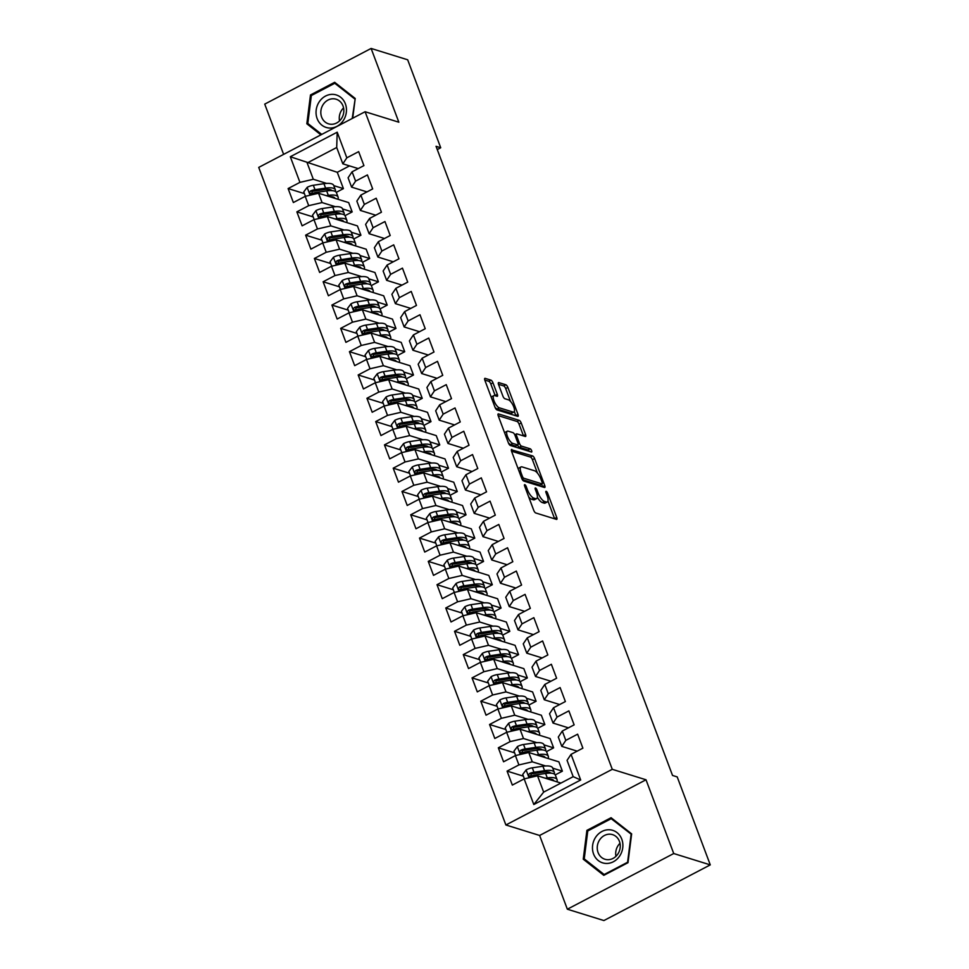 <?xml version="1.0" encoding="UTF-8"?>
<svg xmlns="http://www.w3.org/2000/svg" width="969" height="969" viewBox="0 0 969 969"><rect width="100%" height="100%" fill="white"/><g stroke="black" fill="none" stroke-linecap="round" stroke-linejoin="round"><path stroke-width="1.45" d="M524.81 484.67A1.793 0.63 62.4 0 0 524.58 484.67A1.793 0.63 62.4 0 0 524.604 486.014L533.737 510.324A2.568 0.908 62.4 0 0 535.748 512.964L556.448 519.384A2.568 0.908 62.4 0 0 556.775 519.372A2.568 0.908 62.4 0 0 556.739 517.458L547.606 493.148A1.793 0.63 62.4 0 0 546.189 491.307A1.793 0.63 62.4 0 0 545.959 491.307A1.793 0.63 62.4 0 0 545.995 492.652L547.17 495.801A8.224 2.895 62.4 0 1 547.303 501.942A8.224 2.895 62.4 0 1 546.25 501.978L544.517 501.445A8.224 2.895 62.4 0 1 538.086 492.979L536.911 489.829A1.793 0.63 62.4 0 0 535.506 487.988A1.793 0.63 62.4 0 0 535.276 487.988A1.793 0.63 62.4 0 0 535.3 489.333L536.487 492.482A8.224 2.895 62.4 0 1 536.62 498.623A8.224 2.895 62.4 0 1 535.554 498.66L533.822 498.127A8.224 2.895 62.4 0 1 527.402 489.66L526.215 486.511A1.793 0.63 62.4 0 0 524.81 484.67M492.967 382.803A2.568 0.908 62.4 0 0 490.956 380.163L485.154 378.358A2.568 0.908 62.4 0 0 484.827 378.37A2.568 0.908 62.4 0 0 484.863 380.284L495.014 407.283A2.568 0.908 62.4 0 0 497.024 409.923L517.712 416.343A2.568 0.908 62.4 0 0 518.052 416.331A2.568 0.908 62.4 0 0 518.003 414.417L507.865 387.43A2.568 0.908 62.4 0 0 505.854 384.778L498.841 382.61A2.568 0.908 62.4 0 0 498.502 382.61A2.568 0.908 62.4 0 0 498.55 384.536L502.887 396.091A2.568 0.908 62.4 0 0 504.897 398.731L508.374 399.809A6.868 2.422 62.4 0 1 513.328 405.841A6.868 2.422 62.4 0 1 513.861 412.019A6.868 2.422 62.4 0 1 512.976 412.043L499.35 407.816A6.868 2.422 62.4 0 1 494.408 401.784A6.868 2.422 62.4 0 1 493.863 395.606A6.868 2.422 62.4 0 1 494.747 395.582L497.024 396.285A2.568 0.908 62.4 0 0 497.351 396.273A2.568 0.908 62.4 0 0 497.315 394.359L492.967 382.803L490.798 383.942A2.568 0.908 62.4 0 0 488.788 381.301L484.779 380.054M436.05 146.307L672.534 775.454L677.21 776.908L710.277 864.881L673.734 853.532L646.008 779.779L612.275 769.313L365.107 111.726L398.84 122.203L371.115 48.45L407.67 59.787L440.725 147.76L436.05 146.307M511.898 449.495A2.568 0.908 62.4 0 0 511.559 449.507A2.568 0.908 62.4 0 0 511.608 451.421L521.746 478.407A2.568 0.908 62.4 0 0 523.757 481.06L544.457 487.48A2.568 0.908 62.4 0 0 544.784 487.468A2.568 0.908 62.4 0 0 544.748 485.554L534.597 458.555A2.568 0.908 62.4 0 0 532.587 455.914L511.366 449.773M508.374 442.845L498.236 415.858A2.568 0.908 62.4 0 1 498.187 413.933A2.568 0.908 62.4 0 1 498.526 413.92L519.214 420.352A2.568 0.908 62.4 0 1 521.225 422.993L525.573 434.548A2.568 0.908 62.4 0 1 525.61 436.462A2.568 0.908 62.4 0 1 525.283 436.474L516.889 433.87A2.568 0.908 62.4 0 0 516.562 433.882A2.568 0.908 62.4 0 0 516.598 435.796L519.481 443.463A2.568 0.908 62.4 0 0 521.492 446.103L530.225 448.817A1.793 0.63 62.4 0 1 531.521 450.391A1.793 0.63 62.4 0 1 531.666 452.014A1.793 0.63 62.4 0 1 531.424 452.014L510.384 445.486A2.568 0.908 62.4 0 1 508.374 442.845A6.868 2.422 62.4 0 0 510.602 444.541L512.783 443.402A6.868 2.422 62.4 0 1 507.829 437.37A6.868 2.422 62.4 0 1 507.296 431.193A6.868 2.422 62.4 0 1 508.18 431.169L512.976 432.658A2.568 0.908 62.4 0 1 514.987 435.299L517.87 442.966A2.568 0.908 62.4 0 1 517.906 444.88A2.568 0.908 62.4 0 1 517.579 444.892L512.783 443.402M612.275 769.313L505.891 824.982L258.723 167.407L365.107 111.726M580.685 779.984L533.798 804.524L524.156 778.894L537.529 775.806L543.657 792.121L573.188 776.666L580.685 779.984L571.056 754.354L582.89 748.165L577.633 734.175L565.799 740.377L562.299 731.05L574.132 724.86L568.876 710.883L557.042 717.072L553.541 707.745L565.375 701.556L560.118 687.578L548.284 693.768L544.784 684.453L556.618 678.252L551.361 664.274L539.527 670.463L536.027 661.149L547.86 654.959L542.604 640.969L530.77 647.171L527.269 637.844L539.091 631.655L533.846 617.665L522.012 623.866L518.5 614.54L530.334 608.35L525.077 594.372L513.255 600.562L509.742 591.235L521.576 585.046L516.32 571.068L504.486 577.258L500.985 567.943L512.819 561.741L507.562 547.764L495.728 553.953L492.228 544.639L504.062 538.449L498.805 524.459L486.971 530.661L483.47 521.334L495.304 515.145L490.048 501.155L478.214 507.356L474.713 498.03L486.547 491.84L481.29 477.862L469.456 484.052L465.956 474.725L477.79 468.536L472.533 454.558L460.699 460.747L457.198 451.433L469.032 445.231L463.776 431.253L451.942 437.443L448.441 428.128L460.263 421.939L455.018 407.949L443.184 414.151L439.672 404.824L451.506 398.634L446.249 384.645L434.427 390.846L430.914 381.52L442.748 375.33L437.491 361.352L425.657 367.542L422.157 358.215L433.991 352.026L428.734 338.048L416.9 344.237L413.4 334.923L425.234 328.721L419.977 314.743L408.143 320.933L404.642 311.618L416.476 305.429L411.219 291.439L399.385 297.64L395.885 288.314L407.719 282.124L402.462 268.147L390.628 274.336L387.128 265.009L398.962 258.82L393.705 244.842L381.871 251.032L378.37 241.705L390.204 235.515L384.947 221.538L373.113 227.727L369.613 218.413L381.435 212.211L376.19 198.233L364.356 204.423L360.843 195.108L372.677 188.919L367.421 174.929L355.599 181.13L352.086 171.804L363.92 165.614L358.663 151.636L346.829 157.826L342.832 163.822L336.703 147.506L307.173 162.962L313.314 179.277L326.638 183.407M523.381 776.169L507.078 771.106L512.335 785.084L524.156 778.894M507.078 771.106L518.912 764.916L515.399 755.59L528.771 752.501L558.871 761.852L562.383 771.167L555.237 774.897M514.624 752.865L498.32 747.802L503.565 761.791L515.399 755.59M498.32 747.802L510.142 741.612L506.642 732.298L520.014 729.197L550.113 738.548L553.626 747.862L546.48 751.605M505.866 729.56L489.551 724.497L494.808 738.487L506.642 732.298M489.551 724.497L501.385 718.308L497.884 708.993L511.257 705.904L541.356 715.243L544.869 724.558L537.722 728.3M497.109 706.268L480.794 701.205L486.05 715.183L497.884 708.993M480.794 701.205L492.627 695.003L489.127 685.689L502.499 682.6L532.599 691.939L536.099 701.265L528.965 704.996M488.352 682.963L472.036 677.9L477.293 691.878L489.127 685.689M472.036 677.9L483.87 671.711L480.37 662.384L493.742 659.295L523.841 668.634L527.342 677.961L520.208 681.691M479.594 659.659L463.279 654.596L468.536 668.574L480.37 662.384M463.279 654.596L475.113 648.406L471.612 639.08L484.984 635.991L515.084 645.342L518.585 654.656L511.45 658.387M470.825 636.354L454.522 631.291L459.778 645.281L471.612 639.08M454.522 631.291L466.355 625.102L462.855 615.787L476.215 612.687L506.327 622.037L509.827 631.352L502.693 635.095M462.068 613.05L445.764 607.987L451.021 621.977L462.855 615.787M445.764 607.987L457.598 601.797L454.098 592.483L467.458 589.394L497.569 598.733L501.07 608.048L493.936 611.79M453.31 589.758L437.007 584.695L442.264 598.672L454.098 592.483M437.007 584.695L448.841 578.493L445.328 569.178L458.7 566.09L488.812 575.429L492.313 584.755L485.178 588.486M444.553 566.453L428.25 561.39L433.506 575.368L445.328 569.178M428.25 561.39L440.083 555.201L436.571 545.874L449.943 542.785L480.055 552.124L483.555 561.451L476.421 565.181M435.796 543.149L419.492 538.086L424.737 552.064L436.571 545.874M419.492 538.086L431.314 531.896L427.813 522.57L441.186 519.481L471.285 528.832L474.798 538.146L467.652 541.877M427.038 519.844L410.723 514.781L415.98 528.771L427.813 522.57M410.723 514.781L422.557 508.592L419.056 499.277L432.428 496.176L462.528 505.527L466.041 514.842L458.894 518.585M418.281 496.54L401.965 491.477L407.222 505.467L419.056 499.277M401.965 491.477L413.799 485.287L410.299 475.973L423.671 472.884L453.771 482.223L457.271 491.537L450.137 495.28M409.524 473.247L393.208 468.184L398.465 482.162L410.299 475.973M393.208 468.184L405.042 461.983L401.541 452.668L414.914 449.58L445.013 458.918L448.514 468.245L441.379 471.976M400.766 449.943L384.451 444.88L389.708 458.858L401.541 452.668M384.451 444.88L396.285 438.691L392.784 429.364L406.156 426.275L436.256 435.614L439.756 444.941L432.622 448.671M391.997 426.639L375.693 421.576L380.95 435.553L392.784 429.364M375.693 421.576L387.527 415.386L384.027 406.059L397.387 402.971L427.499 412.322L430.999 421.636L423.865 425.367M383.239 403.334L366.936 398.271L372.193 412.261L384.027 406.059M366.936 398.271L378.77 392.082L375.269 382.767L388.63 379.666L418.741 389.017L422.242 398.332L415.107 402.074M374.482 380.03L358.179 374.967L363.436 388.957L375.269 382.767M358.179 374.967L370.013 368.777L366.5 359.463L379.872 356.374L409.984 365.713L413.484 375.027L406.35 378.77M365.725 356.737L349.421 351.674L354.678 365.652L366.5 359.463M349.421 351.674L361.255 345.473L357.743 336.158L371.115 333.07L401.227 342.408L404.727 351.735L397.593 355.466M356.967 333.433L340.664 328.37L345.909 342.348L357.743 336.158M340.664 328.37L352.486 322.18L348.985 312.854L362.358 309.765L392.457 319.104L395.97 328.43L388.823 332.161M348.21 310.128L331.895 305.065L337.151 319.043L348.985 312.854M331.895 305.065L343.729 298.876L340.228 289.549L353.6 286.461L383.7 295.811L387.212 305.126L380.066 308.857M339.453 286.824L323.137 281.761L328.394 295.751L340.228 289.549M323.137 281.761L334.971 275.571L331.471 266.257L344.843 263.156L374.942 272.507L378.443 281.822L371.309 285.564M330.695 263.52L314.38 258.469L319.637 272.446L331.471 266.257M314.38 258.469L326.214 252.267L322.713 242.953L336.086 239.864L366.185 249.203L369.686 258.517L362.551 262.26M321.938 240.227L305.623 235.164L310.879 249.142L322.713 242.953M305.623 235.164L317.457 228.963L313.956 219.648L327.328 216.559L357.428 225.898L360.928 235.225L353.794 238.955M313.169 216.923L296.865 211.86L302.122 225.838L313.956 219.648M296.865 211.86L308.699 205.67L305.199 196.344L318.559 193.255L348.67 202.594L352.171 211.92L345.037 215.651M304.411 193.618L288.108 188.555L293.365 202.533L305.199 196.344M288.108 188.555L299.942 182.366L290.3 156.736L337.2 132.196L346.829 157.826M366.985 191.898L351.59 187.126L348.089 177.799L352.086 171.804M355.599 181.13L351.59 187.126M333.784 185.624L343.414 188.616L336.279 192.346M349.53 165.893L337.285 172.3L343.414 188.616M337.285 172.3L290.3 156.736M299.942 182.366L313.314 179.277M375.742 215.203L360.359 210.43L356.846 201.104L360.843 195.108M364.356 204.423L360.359 210.43M318.559 193.255L322.071 202.582L335.407 206.712M342.541 208.929L352.171 211.92M308.699 205.67L322.071 202.582M384.499 238.507L369.116 233.723L365.604 224.408L369.613 218.413M373.113 227.727L369.116 233.723M327.328 216.559L330.829 225.874L344.165 230.016M351.299 232.233L360.928 235.225M317.457 228.963L330.829 225.874M393.257 261.8L377.874 257.027L374.373 247.713L378.37 241.705M381.871 251.032L377.874 257.027M336.086 239.864L339.586 249.178L352.922 253.321M360.056 255.537L369.686 258.517M326.214 252.267L339.586 249.178M402.014 285.104L386.631 280.332L383.13 271.005L387.128 265.009M390.628 274.336L386.631 280.332M344.843 263.156L348.343 272.483L361.679 276.625M368.814 278.842L378.443 281.822M334.971 275.571L348.343 272.483M410.771 308.408L395.388 303.636L391.888 294.31L395.885 288.314M399.385 297.64L395.388 303.636M353.6 286.461L357.101 295.787L370.437 299.918M377.583 302.134L387.212 305.126M343.729 298.876L357.101 295.787M419.529 331.713L404.146 326.941L400.645 317.614L404.642 311.618M408.143 320.933L404.146 326.941M362.358 309.765L365.858 319.092L379.194 323.222M386.34 325.439L395.97 328.43M352.486 322.18L365.858 319.092M428.286 355.017L412.903 350.233L409.402 340.918L413.4 334.923M416.9 344.237L412.903 350.233M371.115 333.07L374.615 342.384L387.951 346.527M395.098 348.743L404.727 351.735M361.255 345.473L374.615 342.384M437.043 378.31L421.66 373.537L418.16 364.223L422.157 358.215M425.657 367.542L421.66 373.537M379.872 356.374L383.373 365.688L396.709 369.831M403.855 372.048L413.484 375.027M370.013 368.777L383.373 365.688M445.813 401.614L430.418 396.842L426.917 387.515L430.914 381.52M434.427 390.846L430.418 396.842M388.63 379.666L392.142 388.993L405.466 393.135M412.612 395.352L422.242 398.332M378.77 392.082L392.142 388.993M454.57 424.919L439.187 420.146L435.675 410.82L439.672 404.824M443.184 414.151L439.187 420.146M397.387 402.971L400.9 412.297L414.235 416.428M421.37 418.644L430.999 421.636M387.527 415.386L400.9 412.297M463.327 448.223L447.944 443.451L444.432 434.124L448.441 428.128M451.942 437.443L447.944 443.451M406.156 426.275L409.657 435.602L422.993 439.732M430.127 441.949L439.756 444.941M396.285 438.691L409.657 435.602M472.085 471.528L456.702 466.743L453.201 457.429L457.198 451.433M460.699 460.747L456.702 466.743M414.914 449.58L418.414 458.894L431.75 463.037M438.884 465.253L448.514 468.245M405.042 461.983L418.414 458.894M480.842 494.82L465.459 490.048L461.959 480.733L465.956 474.725M469.456 484.052L465.459 490.048M423.671 472.884L427.172 482.199L440.507 486.341M447.642 488.558L457.271 491.537M413.799 485.287L427.172 482.199M489.599 518.124L474.216 513.352L470.716 504.025L474.713 498.03M478.214 507.356L474.216 513.352M432.428 496.176L435.929 505.503L449.265 509.646M456.411 511.85L466.041 514.842M422.557 508.592L435.929 505.503M498.357 541.429L482.974 536.656L479.473 527.33L483.47 521.334M486.971 530.661L482.974 536.656M441.186 519.481L444.686 528.808L458.022 532.938M465.168 535.154L474.798 538.146M431.314 531.896L444.686 528.808M507.114 564.733L491.731 559.961L488.231 550.634L492.228 544.639M495.728 553.953L491.731 559.961M449.943 542.785L453.444 552.112L466.779 556.242M473.926 558.459L483.555 561.451M440.083 555.201L453.444 552.112M515.871 588.038L500.488 583.253L496.988 573.939L500.985 567.943M504.486 577.258L500.488 583.253M458.7 566.09L462.201 575.404L475.537 579.547M482.683 581.763L492.313 584.755M448.841 578.493L462.201 575.404M524.641 611.33L509.246 606.558L505.745 597.243L509.742 591.235M513.255 600.562L509.246 606.558M467.458 589.394L470.97 598.709L484.294 602.851M491.44 605.068L501.07 608.048M457.598 601.797L470.97 598.709M533.398 634.634L518.015 629.862L514.503 620.535L518.5 614.54M522.012 623.866L518.015 629.862M476.215 612.687L479.728 622.013L493.064 626.156M500.198 628.36L509.827 631.352M466.355 625.102L479.728 622.013M542.155 657.939L526.773 653.167L523.26 643.84L527.269 637.844M530.77 647.171L526.773 653.167M484.984 635.991L488.485 645.318L501.821 649.448M508.955 651.665L518.585 654.656M475.113 648.406L488.485 645.318M550.913 681.243L535.53 676.471L532.017 667.144L536.027 661.149M539.527 670.463L535.53 676.471M493.742 659.295L497.242 668.61L510.578 672.752M517.712 674.969L527.342 677.961M483.87 671.711L497.242 668.61M559.67 704.548L544.287 699.763L540.787 690.449L544.784 684.453M548.284 693.768L544.287 699.763M502.499 682.6L506 691.914L519.336 696.057M526.47 698.274L536.099 701.265M492.627 695.003L506 691.914M568.428 727.84L553.045 723.068L549.544 713.753L553.541 707.745M557.042 717.072L553.045 723.068M511.257 705.904L514.757 715.219L528.093 719.361M535.227 721.578L544.869 724.558M501.385 718.308L514.757 715.219M577.185 751.145L561.802 746.372L558.301 737.046L562.299 731.05M565.799 740.377L561.802 746.372M520.014 729.197L523.514 738.523L536.85 742.666M543.997 744.87L553.626 747.862M510.142 741.612L523.514 738.523M573.188 776.666L567.059 760.35L571.056 754.354M528.771 752.501L532.272 761.828L545.608 765.958M552.754 768.175L562.383 771.167M518.912 764.916L532.272 761.828M371.115 48.45L264.731 104.119L283.626 154.374M646.008 779.779L539.624 835.46L567.349 909.213L673.734 853.532M567.349 909.213L603.893 920.55L710.277 864.881M539.624 835.46L505.891 824.982M437.273 149.565L440.725 147.76M358.215 168.594L342.832 163.822M537.529 775.806L560.942 783.073M533.798 804.524L543.657 792.121M336.703 147.506L337.2 132.196M586.899 830.372L583.253 859.2L603.796 875.346L627.997 862.689L631.643 833.873L611.088 817.715L586.899 830.372L588.135 830.76M352.716 118.218L355.211 98.463L334.668 82.304L310.48 94.962L306.834 123.778L320.909 134.861M528.674 496.843A8.224 2.895 62.4 0 0 531.654 499.253L533.822 498.127M536.62 498.623L534.44 499.762A8.224 2.895 62.4 0 1 533.386 499.798L531.654 499.253M537.359 497.206A8.224 2.895 62.4 0 0 542.349 502.572L544.517 501.445M547.303 501.942L545.135 503.081A8.224 2.895 62.4 0 1 544.069 503.117L542.349 502.572M554.643 518.827A2.568 0.908 62.4 0 0 554.571 518.597L547.957 501.021M537.492 473.163L532.429 459.694A2.568 0.908 62.4 0 0 530.418 457.053L511.523 451.191M542.652 486.922A2.568 0.908 62.4 0 0 542.567 486.68L541.635 484.185M522.412 476.397A1.793 0.63 62.4 0 0 523.817 478.25L541.986 483.882A1.793 0.63 62.4 0 0 542.216 483.882A1.793 0.63 62.4 0 0 542.192 482.538L540.944 479.219A8.224 2.895 62.4 0 0 534.513 470.752L522.097 466.901A8.224 2.895 62.4 0 0 521.031 466.937A8.224 2.895 62.4 0 0 521.165 473.078L522.412 476.397L521.225 477.014M540.181 484.827A1.793 0.63 62.4 0 1 540.048 485.009A1.793 0.63 62.4 0 1 539.818 485.021L522.327 479.594M521.031 466.937L518.863 468.075A8.224 2.895 62.4 0 0 518.209 468.996M498.151 415.616L517.046 421.479L519.214 420.352M523.478 435.917A2.568 0.908 62.4 0 0 523.405 435.675L519.057 424.131A2.568 0.908 62.4 0 0 517.046 421.479M517.519 445.086A2.568 0.908 62.4 0 0 519.311 447.242L528.057 449.955L530.225 448.817M529.256 451.348A1.793 0.63 62.4 0 0 528.057 449.955M507.296 431.193L505.115 432.331A6.868 2.422 62.4 0 0 504.643 432.901M517.906 444.88L515.738 446.019A2.568 0.908 62.4 0 1 515.411 446.031L510.602 444.541M495.22 395.727A2.568 0.908 62.4 0 0 495.147 395.485L490.798 383.942M493.863 395.606L491.695 396.745A6.868 2.422 62.4 0 0 491.247 397.254M495.026 407.331A6.868 2.422 62.4 0 0 497.182 408.954L499.35 407.816M513.861 412.019L511.693 413.157A6.868 2.422 62.4 0 1 510.808 413.182L497.182 408.954M510.53 401.432L505.685 388.557A2.568 0.908 62.4 0 0 503.686 385.916L498.466 384.293M515.92 415.786A2.568 0.908 62.4 0 0 515.835 415.556L514.321 411.51M585.555 859.915L583.253 859.2M309.135 124.504L306.834 123.778M311.715 95.35L310.48 94.962M548.284 779.137A16.618 5.148 -20.6 0 1 553.88 780.844A16.618 5.148 -20.6 0 1 553.893 780.881M545.244 778.204L547.291 777.901A20.022 6.202 -20.6 0 1 557.066 779.645A20.022 6.202 -20.6 0 1 556.812 781.789M524.386 778.846L522.727 774.437L526.203 769.834A6.94 2.144 -20.6 0 1 532.296 767.811L542.906 766.249A20.022 6.202 -20.6 0 1 552.681 767.993L554.341 772.426A20.022 6.202 159.4 0 0 544.578 770.682L533.967 772.232A6.94 2.144 159.4 0 0 529.631 773.456C528.117 775.2 528.468 776.133 530.685 776.254A6.94 2.144 -20.6 0 1 535.021 775.03L545.62 773.468A20.022 6.202 -20.6 0 1 555.394 775.224L557.066 779.645M548.587 772.063A16.618 5.148 -20.6 0 1 547.473 773.25M550.755 779.912A16.618 5.148 159.4 0 0 551.3 779.282M554.316 774.025A20.022 6.202 159.4 0 0 554.341 772.426M530.455 776.326L531.327 773.977A3.537 1.09 -20.6 0 1 532.441 773.734L543.052 772.172A16.618 5.148 -20.6 0 1 550.913 773.177M529.583 776.326L530.685 776.254M539.527 755.844A16.618 5.148 -20.6 0 1 545.123 757.54A16.618 5.148 -20.6 0 1 545.135 757.576M536.487 754.899L538.534 754.597A20.022 6.202 -20.6 0 1 548.309 756.341A20.022 6.202 -20.6 0 1 548.054 758.485M515.629 755.541L513.97 751.132L517.446 746.53A6.94 2.144 -20.6 0 1 523.539 744.507L534.149 742.944A20.022 6.202 -20.6 0 1 543.924 744.701L545.583 749.122A20.022 6.202 159.4 0 0 535.809 747.378L525.21 748.94A6.94 2.144 159.4 0 0 520.874 750.151C519.36 751.896 519.711 752.828 521.928 752.949A6.94 2.144 -20.6 0 1 526.264 751.726L536.862 750.176A20.022 6.202 -20.6 0 1 546.637 751.92L548.309 756.341M539.83 748.758A16.618 5.148 -20.6 0 1 538.716 749.945M541.998 756.607A16.618 5.148 159.4 0 0 542.543 755.99M545.559 750.733A20.022 6.202 159.4 0 0 545.583 749.122M521.697 753.022L522.557 750.672A3.537 1.09 -20.6 0 1 523.684 750.43L534.294 748.867A16.618 5.148 -20.6 0 1 542.155 749.873M520.825 753.022L521.928 752.949M530.758 732.54A16.618 5.148 -20.6 0 1 536.354 734.236A16.618 5.148 -20.6 0 1 536.378 734.284M527.73 731.595L529.764 731.292A20.022 6.202 -20.6 0 1 539.539 733.048A20.022 6.202 -20.6 0 1 539.297 735.18M506.872 732.237L505.212 727.84L508.677 723.237A6.94 2.144 -20.6 0 1 514.781 721.202L525.392 719.64A20.022 6.202 -20.6 0 1 535.167 721.396L536.826 725.817A20.022 6.202 159.4 0 0 527.051 724.073L516.453 725.636A6.94 2.144 159.4 0 0 512.116 726.847C510.602 728.603 510.954 729.536 513.17 729.645A6.94 2.144 -20.6 0 1 517.494 728.434L528.105 726.871A20.022 6.202 -20.6 0 1 537.88 728.615L539.539 733.048M531.073 725.454A16.618 5.148 -20.6 0 1 529.958 726.653M533.241 733.303A16.618 5.148 159.4 0 0 533.786 732.685M536.802 727.428A20.022 6.202 159.4 0 0 536.826 725.817M512.94 729.73L513.8 727.38A3.537 1.09 -20.6 0 1 514.927 727.125L525.525 725.563A16.618 5.148 -20.6 0 1 533.386 726.568M512.068 729.718L513.17 729.645M595.693 837.18A17.018 15.032 -72.8 0 0 598.309 860.581A17.018 15.032 -72.8 0 0 619.663 856.027A17.018 15.032 -72.8 0 0 617.059 832.637A17.018 15.032 -72.8 0 0 595.693 837.18M599.678 839.808A12.888 11.386 -72.8 0 0 604.935 859.249A12.888 11.386 -72.8 0 0 617.822 854.077A12.888 11.386 -72.8 0 0 612.565 834.636A12.888 11.386 -72.8 0 0 599.678 839.808M619.99 843.309A12.888 11.386 -72.8 0 0 618.137 845.537A12.888 11.386 -72.8 0 0 615.957 856.305M631.122 834.345L627.585 862.265L604.147 874.522L584.234 858.873L587.771 830.954L611.209 818.684L631.558 834.479M604.922 874.765L604.147 874.522M613.05 819.253L611.209 818.684M319.273 101.769A17.018 15.032 -72.8 0 0 321.878 125.171A17.018 15.032 -72.8 0 0 343.244 120.616A17.018 15.032 -72.8 0 0 340.628 97.227A17.018 15.032 -72.8 0 0 319.273 101.769M323.246 104.398A12.888 11.386 -72.8 0 0 328.503 123.826A12.888 11.386 -72.8 0 0 341.403 118.666A12.888 11.386 -72.8 0 0 336.146 99.226A12.888 11.386 -72.8 0 0 323.246 104.398M343.571 107.898A12.888 11.386 -72.8 0 0 341.706 110.127A12.888 11.386 -72.8 0 0 339.538 120.895M355.138 99.068L352.219 118.472M321.756 134.425L307.815 123.463L311.352 95.543L334.789 83.273L354.702 98.935M336.618 83.843L334.789 83.273M522 709.235A16.618 5.148 -20.6 0 1 527.596 710.943A16.618 5.148 -20.6 0 1 527.608 710.98M518.972 708.291L521.007 708A20.022 6.202 -20.6 0 1 530.782 709.744A20.022 6.202 -20.6 0 1 530.54 711.888M498.114 708.933L496.455 704.536L499.919 699.933A6.94 2.144 -20.6 0 1 506.024 697.91L516.634 696.348A20.022 6.202 -20.6 0 1 526.409 698.092L528.069 702.513A20.022 6.202 159.4 0 0 518.294 700.769L507.695 702.331A6.94 2.144 159.4 0 0 503.359 703.555C501.845 705.299 502.196 706.231 504.413 706.34A6.94 2.144 -20.6 0 1 508.737 705.129L519.348 703.567A20.022 6.202 -20.6 0 1 529.122 705.311L530.782 709.744M522.315 702.162A16.618 5.148 -20.6 0 1 521.201 703.349M524.483 709.998A16.618 5.148 159.4 0 0 525.028 709.381M528.044 704.124A20.022 6.202 159.4 0 0 528.069 702.513M504.183 706.425L505.043 704.075A3.537 1.09 -20.6 0 1 506.169 703.821L516.768 702.271A16.618 5.148 -20.6 0 1 524.629 703.276M503.311 706.413L504.413 706.34M513.243 685.931A16.618 5.148 -20.6 0 1 518.839 687.639A16.618 5.148 -20.6 0 1 518.851 687.675M510.215 684.998L512.25 684.695A20.022 6.202 -20.6 0 1 522.025 686.44A20.022 6.202 -20.6 0 1 521.782 688.584M489.357 685.64L487.698 681.231L491.162 676.628A6.94 2.144 -20.6 0 1 497.267 674.606L507.877 673.043A20.022 6.202 -20.6 0 1 517.652 674.787L519.311 679.221A20.022 6.202 159.4 0 0 509.537 677.464L498.926 679.027A6.94 2.144 159.4 0 0 494.602 680.25C493.088 681.994 493.439 682.927 495.656 683.048A6.94 2.144 -20.6 0 1 499.98 681.825L510.59 680.262A20.022 6.202 -20.6 0 1 520.365 682.019L522.025 686.44M513.546 678.857A16.618 5.148 -20.6 0 1 512.431 680.044M515.726 686.706A16.618 5.148 159.4 0 0 516.271 686.076M519.287 680.819A20.022 6.202 159.4 0 0 519.311 679.221M495.425 683.121L496.285 680.771A3.537 1.09 -20.6 0 1 497.412 680.529L508.01 678.966A16.618 5.148 -20.6 0 1 515.871 679.972M494.553 683.109L495.656 683.048M504.486 662.626A16.618 5.148 -20.6 0 1 510.082 664.334A16.618 5.148 -20.6 0 1 510.094 664.371M501.457 661.694L503.492 661.391A20.022 6.202 -20.6 0 1 513.267 663.135A20.022 6.202 -20.6 0 1 513.025 665.279M480.6 662.336L478.94 657.927L482.405 653.324A6.94 2.144 -20.6 0 1 488.509 651.301L499.12 649.739A20.022 6.202 -20.6 0 1 508.895 651.483L510.554 655.916A20.022 6.202 159.4 0 0 500.779 654.172L490.169 655.722A6.94 2.144 159.4 0 0 485.844 656.946C484.33 658.69 484.682 659.623 486.898 659.744A6.94 2.144 -20.6 0 1 491.222 658.52L501.833 656.958A20.022 6.202 -20.6 0 1 511.608 658.714L513.267 663.135M504.788 655.553A16.618 5.148 -20.6 0 1 503.674 656.74M506.969 663.402A16.618 5.148 159.4 0 0 507.514 662.772M510.53 657.515A20.022 6.202 159.4 0 0 510.554 655.916M486.668 659.816L487.528 657.466A3.537 1.09 -20.6 0 1 488.642 657.224L499.253 655.662A16.618 5.148 -20.6 0 1 507.114 656.667M485.796 659.816L486.898 659.744M495.728 639.334A16.618 5.148 -20.6 0 1 501.324 641.03A16.618 5.148 -20.6 0 1 501.336 641.066M492.7 638.389L494.735 638.086A20.022 6.202 -20.6 0 1 504.51 639.831A20.022 6.202 -20.6 0 1 504.268 641.975M471.83 639.031L470.183 634.622L473.647 630.02A6.94 2.144 -20.6 0 1 479.752 627.997L490.35 626.434A20.022 6.202 -20.6 0 1 500.125 628.191L501.797 632.612A20.022 6.202 159.4 0 0 492.022 630.867L481.411 632.43A6.94 2.144 159.4 0 0 477.087 633.641C475.573 635.385 475.924 636.318 478.141 636.439A6.94 2.144 -20.6 0 1 482.465 635.216L493.076 633.665A20.022 6.202 -20.6 0 1 502.85 635.41L504.51 639.831M496.031 632.248A16.618 5.148 -20.6 0 1 494.917 633.435M498.199 640.097A16.618 5.148 159.4 0 0 498.744 639.479M501.772 634.223A20.022 6.202 159.4 0 0 501.797 632.612M477.899 636.512L478.771 634.162A3.537 1.09 -20.6 0 1 479.885 633.92L490.496 632.357A16.618 5.148 -20.6 0 1 498.357 633.363M477.039 636.512L478.141 636.439M486.971 616.03A16.618 5.148 -20.6 0 1 492.567 617.725A16.618 5.148 -20.6 0 1 492.579 617.774M483.943 615.085L485.978 614.782A20.022 6.202 -20.6 0 1 495.753 616.538A20.022 6.202 -20.6 0 1 495.51 618.67M463.073 615.727L461.426 611.33L464.89 606.727A6.94 2.144 -20.6 0 1 470.995 604.692L481.593 603.142A20.022 6.202 -20.6 0 1 491.368 604.886L493.039 609.307A20.022 6.202 159.4 0 0 483.265 607.563L472.654 609.126A6.94 2.144 159.4 0 0 468.33 610.337C466.816 612.093 467.155 613.026 469.371 613.135A6.94 2.144 -20.6 0 1 473.708 611.923L484.318 610.361A20.022 6.202 -20.6 0 1 494.081 612.105L495.753 616.538M487.274 608.944A16.618 5.148 -20.6 0 1 486.159 610.143M489.442 616.793A16.618 5.148 159.4 0 0 489.987 616.175M493.003 610.918A20.022 6.202 159.4 0 0 493.039 609.307M469.141 613.22L470.013 610.87A3.537 1.09 -20.6 0 1 471.128 610.615L481.738 609.053A16.618 5.148 -20.6 0 1 489.599 610.058M468.281 613.207L469.371 613.135M478.214 592.725A16.618 5.148 -20.6 0 1 483.81 594.433A16.618 5.148 -20.6 0 1 483.822 594.469M475.185 591.78L477.22 591.49A20.022 6.202 -20.6 0 1 486.995 593.234A20.022 6.202 -20.6 0 1 486.741 595.378M454.316 592.422L452.668 588.026L456.133 583.423A6.94 2.144 -20.6 0 1 462.237 581.4L472.836 579.837A20.022 6.202 -20.6 0 1 482.61 581.582L484.282 586.003A20.022 6.202 159.4 0 0 474.507 584.259L463.897 585.821A6.94 2.144 159.4 0 0 459.572 587.044C458.046 588.789 458.398 589.721 460.614 589.842A6.94 2.144 -20.6 0 1 464.95 588.619L475.549 587.057A20.022 6.202 -20.6 0 1 485.324 588.801L486.995 593.234M478.516 585.651A16.618 5.148 -20.6 0 1 477.402 586.839M480.685 593.488A16.618 5.148 159.4 0 0 481.23 592.871M484.246 587.614A20.022 6.202 159.4 0 0 484.282 586.003M460.384 589.915L461.256 587.565A3.537 1.09 -20.6 0 1 462.37 587.311L472.981 585.76A16.618 5.148 -20.6 0 1 480.842 586.766M459.524 589.903L460.614 589.842M469.456 569.421A16.618 5.148 -20.6 0 1 475.052 571.129A16.618 5.148 -20.6 0 1 475.064 571.165M466.416 568.488L468.463 568.185A20.022 6.202 -20.6 0 1 478.238 569.929A20.022 6.202 -20.6 0 1 477.983 572.073M445.558 569.13L443.899 564.721L447.375 560.118A6.94 2.144 -20.6 0 1 453.48 558.096L464.078 556.533A20.022 6.202 -20.6 0 1 473.853 558.277L475.513 562.71A20.022 6.202 159.4 0 0 465.75 560.954L455.139 562.517A6.94 2.144 159.4 0 0 450.803 563.74C449.289 565.484 449.64 566.417 451.857 566.538A6.94 2.144 -20.6 0 1 456.193 565.315L466.792 563.752A20.022 6.202 -20.6 0 1 476.566 565.508L478.238 569.929M469.759 562.347A16.618 5.148 -20.6 0 1 468.645 563.534M471.927 570.196A16.618 5.148 159.4 0 0 472.472 569.566M475.488 564.309A20.022 6.202 159.4 0 0 475.513 562.71M451.627 566.611L452.499 564.261A3.537 1.09 -20.6 0 1 453.613 564.019L464.224 562.456A16.618 5.148 -20.6 0 1 472.085 563.461M450.755 566.599L451.857 566.538M460.699 546.116A16.618 5.148 -20.6 0 1 466.295 547.824A16.618 5.148 -20.6 0 1 466.307 547.86M457.659 545.184L459.706 544.881A20.022 6.202 -20.6 0 1 469.481 546.625A20.022 6.202 -20.6 0 1 469.226 548.769M436.801 545.826L435.142 541.417L438.618 536.814A6.94 2.144 -20.6 0 1 444.71 534.791L455.321 533.229A20.022 6.202 -20.6 0 1 465.096 534.973L466.755 539.406A20.022 6.202 159.4 0 0 456.98 537.662L446.382 539.212A6.94 2.144 159.4 0 0 442.046 540.436C440.532 542.18 440.883 543.112 443.099 543.234A6.94 2.144 -20.6 0 1 447.436 542.01L458.034 540.448A20.022 6.202 -20.6 0 1 467.809 542.204L469.481 546.625M461.002 539.043A16.618 5.148 -20.6 0 1 459.887 540.23M463.17 546.891A16.618 5.148 159.4 0 0 463.715 546.262M466.731 541.005A20.022 6.202 159.4 0 0 466.755 539.406M442.869 543.306L443.729 540.956A3.537 1.09 -20.6 0 1 444.856 540.714L455.466 539.152A16.618 5.148 -20.6 0 1 463.327 540.157M441.997 543.306L443.099 543.234M451.929 522.824A16.618 5.148 -20.6 0 1 457.525 524.52A16.618 5.148 -20.6 0 1 457.55 524.556M448.901 521.879L450.936 521.576A20.022 6.202 -20.6 0 1 460.711 523.321A20.022 6.202 -20.6 0 1 460.469 525.464M428.044 522.521L426.384 518.112L429.848 513.509A6.94 2.144 -20.6 0 1 435.953 511.487L446.564 509.924A20.022 6.202 -20.6 0 1 456.338 511.68L457.998 516.102A20.022 6.202 159.4 0 0 448.223 514.357L437.625 515.92A6.94 2.144 159.4 0 0 433.288 517.131C431.774 518.875 432.126 519.808 434.342 519.929A6.94 2.144 -20.6 0 1 438.666 518.718L449.277 517.155A20.022 6.202 -20.6 0 1 459.052 518.899L460.711 523.321M452.244 515.738A16.618 5.148 -20.6 0 1 451.13 516.925M454.413 523.587A16.618 5.148 159.4 0 0 454.958 522.969M457.974 517.712A20.022 6.202 159.4 0 0 457.998 516.102M434.112 520.002L434.972 517.652A3.537 1.09 -20.6 0 1 436.098 517.41L446.697 515.847A16.618 5.148 -20.6 0 1 454.558 516.852M433.24 520.002L434.342 519.929M443.172 499.519A16.618 5.148 -20.6 0 1 448.768 501.215A16.618 5.148 -20.6 0 1 448.78 501.264M440.144 498.575L442.179 498.272A20.022 6.202 -20.6 0 1 451.954 500.028A20.022 6.202 -20.6 0 1 451.711 502.16M419.286 499.217L417.627 494.82L421.091 490.217A6.94 2.144 -20.6 0 1 427.196 488.182L437.806 486.632A20.022 6.202 -20.6 0 1 447.581 488.376L449.241 492.797A20.022 6.202 159.4 0 0 439.466 491.053L428.867 492.615A6.94 2.144 159.4 0 0 424.531 493.827C423.017 495.583 423.368 496.516 425.585 496.625A6.94 2.144 -20.6 0 1 429.909 495.413L440.52 493.851A20.022 6.202 -20.6 0 1 450.294 495.595L451.954 500.028M443.487 492.434A16.618 5.148 -20.6 0 1 442.373 493.633M445.655 500.283A16.618 5.148 159.4 0 0 446.2 499.665M449.216 494.408A20.022 6.202 159.4 0 0 449.241 492.797M425.355 496.709L426.215 494.36A3.537 1.09 -20.6 0 1 427.341 494.105L437.94 492.543A16.618 5.148 -20.6 0 1 445.801 493.548M424.483 496.697L425.585 496.625M434.415 476.215A16.618 5.148 -20.6 0 1 440.011 477.923A16.618 5.148 -20.6 0 1 440.023 477.959M431.387 475.27L433.422 474.98A20.022 6.202 -20.6 0 1 443.196 476.724A20.022 6.202 -20.6 0 1 442.954 478.868M410.529 475.912L408.87 471.515L412.334 466.913A6.94 2.144 -20.6 0 1 418.438 464.89L429.049 463.327A20.022 6.202 -20.6 0 1 438.824 465.072L440.483 469.493A20.022 6.202 159.4 0 0 430.708 467.748L420.098 469.311A6.94 2.144 159.4 0 0 415.774 470.534C414.26 472.278 414.611 473.211 416.827 473.332A6.94 2.144 -20.6 0 1 421.152 472.109L431.762 470.546A20.022 6.202 -20.6 0 1 441.537 472.291L443.196 476.724M434.718 469.141A16.618 5.148 -20.6 0 1 433.603 470.328M436.898 476.978A16.618 5.148 159.4 0 0 437.443 476.36M440.459 471.104A20.022 6.202 159.4 0 0 440.483 469.493M416.597 473.405L417.457 471.055A3.537 1.09 -20.6 0 1 418.584 470.801L429.182 469.25A16.618 5.148 -20.6 0 1 437.043 470.256M415.725 473.393L416.827 473.332M425.657 452.911A16.618 5.148 -20.6 0 1 431.253 454.618A16.618 5.148 -20.6 0 1 431.266 454.655M422.629 451.978L424.664 451.675A20.022 6.202 -20.6 0 1 434.439 453.419A20.022 6.202 -20.6 0 1 434.197 455.563M401.772 452.62L400.112 448.211L403.576 443.608A6.94 2.144 -20.6 0 1 409.681 441.585L420.292 440.023A20.022 6.202 -20.6 0 1 430.066 441.767L431.726 446.2A20.022 6.202 159.4 0 0 421.951 444.444L411.341 446.006A6.94 2.144 159.4 0 0 407.016 447.23C405.502 448.974 405.854 449.907 408.07 450.028A6.94 2.144 -20.6 0 1 412.394 448.804L423.005 447.242A20.022 6.202 -20.6 0 1 432.78 448.998L434.439 453.419M425.96 445.837A16.618 5.148 -20.6 0 1 424.846 447.024M428.141 453.686A16.618 5.148 159.4 0 0 428.686 453.056M431.702 447.799A20.022 6.202 159.4 0 0 431.726 446.2M407.84 450.101L408.7 447.751A3.537 1.09 -20.6 0 1 409.814 447.508L420.425 445.946A16.618 5.148 -20.6 0 1 428.286 446.951M406.968 450.088L408.07 450.028M416.9 429.606A16.618 5.148 -20.6 0 1 422.496 431.314A16.618 5.148 -20.6 0 1 422.508 431.35M413.872 428.673L415.907 428.371A20.022 6.202 -20.6 0 1 425.682 430.115A20.022 6.202 -20.6 0 1 425.439 432.259M393.002 429.315L391.355 424.906L394.819 420.304A6.94 2.144 -20.6 0 1 400.924 418.281L411.534 416.718A20.022 6.202 -20.6 0 1 421.297 418.463L422.968 422.896A20.022 6.202 159.4 0 0 413.194 421.152L402.583 422.702A6.94 2.144 159.4 0 0 398.259 423.925C396.745 425.67 397.096 426.602 399.313 426.723A6.94 2.144 -20.6 0 1 403.637 425.5L414.248 423.938A20.022 6.202 -20.6 0 1 424.022 425.694L425.682 430.115M417.203 422.532A16.618 5.148 -20.6 0 1 416.089 423.719M419.383 430.381A16.618 5.148 159.4 0 0 419.916 429.751M422.944 424.495A20.022 6.202 159.4 0 0 422.968 422.896M399.071 426.796L399.943 424.446A3.537 1.09 -20.6 0 1 401.057 424.204L411.668 422.641A16.618 5.148 -20.6 0 1 419.529 423.647M398.211 426.796L399.313 426.723M408.143 406.314A16.618 5.148 -20.6 0 1 413.739 408.01A16.618 5.148 -20.6 0 1 413.751 408.046M405.115 405.369L407.15 405.066A20.022 6.202 -20.6 0 1 416.924 406.81A20.022 6.202 -20.6 0 1 416.682 408.954M384.245 406.011L382.598 401.602L386.062 396.999A6.94 2.144 -20.6 0 1 392.166 394.977L402.765 393.414A20.022 6.202 -20.6 0 1 412.54 395.17L414.211 399.591A20.022 6.202 159.4 0 0 404.436 397.847L393.826 399.41A6.94 2.144 159.4 0 0 389.502 400.621C387.988 402.365 388.339 403.298 390.543 403.419A6.94 2.144 -20.6 0 1 394.88 402.208L405.49 400.645A20.022 6.202 -20.6 0 1 415.265 402.389L416.924 406.81M408.446 399.228A16.618 5.148 -20.6 0 1 407.331 400.415M410.614 407.077A16.618 5.148 159.4 0 0 411.159 406.459M414.175 401.202A20.022 6.202 159.4 0 0 414.211 399.591M390.313 403.492L391.185 401.142A3.537 1.09 -20.6 0 1 392.3 400.9L402.91 399.337A16.618 5.148 -20.6 0 1 410.771 400.342M389.453 403.492L390.543 403.419M399.385 383.009A16.618 5.148 -20.6 0 1 404.981 384.705A16.618 5.148 -20.6 0 1 404.994 384.754M396.357 382.065L398.392 381.762A20.022 6.202 -20.6 0 1 408.167 383.518A20.022 6.202 -20.6 0 1 407.913 385.65M375.487 382.707L373.84 378.31L377.304 373.707A6.94 2.144 -20.6 0 1 383.409 371.672L394.008 370.122A20.022 6.202 -20.6 0 1 403.782 371.866L405.454 376.287A20.022 6.202 159.4 0 0 395.679 374.543L385.068 376.105A6.94 2.144 159.4 0 0 380.744 377.316C379.218 379.073 379.569 380.005 381.786 380.114A6.94 2.144 -20.6 0 1 386.122 378.903L396.721 377.341A20.022 6.202 -20.6 0 1 406.495 379.085L408.167 383.518M399.688 375.924A16.618 5.148 -20.6 0 1 398.574 377.123M401.856 383.772A16.618 5.148 159.4 0 0 402.401 383.155M405.417 377.898A20.022 6.202 159.4 0 0 405.454 376.287M381.556 380.199L382.428 377.849A3.537 1.09 -20.6 0 1 383.542 377.595L394.153 376.033A16.618 5.148 -20.6 0 1 402.014 377.038M380.696 380.187L381.786 380.114M390.628 359.705A16.618 5.148 -20.6 0 1 396.224 361.413A16.618 5.148 -20.6 0 1 396.236 361.449M387.6 358.76L389.635 358.469A20.022 6.202 -20.6 0 1 399.41 360.214A20.022 6.202 -20.6 0 1 399.155 362.358M366.73 359.402L365.071 355.005L368.547 350.403A6.94 2.144 -20.6 0 1 374.652 348.38L385.25 346.817A20.022 6.202 -20.6 0 1 395.025 348.561L396.696 352.982A20.022 6.202 159.4 0 0 386.922 351.238L376.311 352.801A6.94 2.144 159.4 0 0 371.975 354.024C370.461 355.768 370.812 356.701 373.029 356.822A6.94 2.144 -20.6 0 1 377.365 355.599L387.963 354.036A20.022 6.202 -20.6 0 1 397.738 355.78L399.41 360.214M390.931 352.631A16.618 5.148 -20.6 0 1 389.817 353.818M393.099 360.468A16.618 5.148 159.4 0 0 393.644 359.85M396.66 354.593A20.022 6.202 159.4 0 0 396.696 352.982M372.799 356.895L373.671 354.545A3.537 1.09 -20.6 0 1 374.785 354.291L385.396 352.74A16.618 5.148 -20.6 0 1 393.257 353.746M371.926 356.883L373.029 356.822M381.871 336.4A16.618 5.148 -20.6 0 1 387.467 338.108A16.618 5.148 -20.6 0 1 387.479 338.145M378.831 335.468L380.878 335.165A20.022 6.202 -20.6 0 1 390.652 336.909A20.022 6.202 -20.6 0 1 390.398 339.053M357.973 336.11L356.313 331.701L359.79 327.098A6.94 2.144 -20.6 0 1 365.882 325.075L376.493 323.513A20.022 6.202 -20.6 0 1 386.268 325.257L387.927 329.69A20.022 6.202 159.4 0 0 378.152 327.934L367.554 329.496A6.94 2.144 159.4 0 0 363.218 330.72C361.703 332.464 362.055 333.397 364.271 333.518A6.94 2.144 -20.6 0 1 368.608 332.294L379.206 330.732A20.022 6.202 -20.6 0 1 388.981 332.488L390.652 336.909M382.174 329.327A16.618 5.148 -20.6 0 1 381.059 330.514M384.342 337.176A16.618 5.148 159.4 0 0 384.887 336.546M387.903 331.289A20.022 6.202 159.4 0 0 387.927 329.69M364.041 333.59L364.901 331.241A3.537 1.09 -20.6 0 1 366.028 330.998L376.638 329.436A16.618 5.148 -20.6 0 1 384.499 330.441M363.169 333.578L364.271 333.518M373.101 313.096A16.618 5.148 -20.6 0 1 378.697 314.804A16.618 5.148 -20.6 0 1 378.722 314.84M370.073 312.163L372.12 311.861A20.022 6.202 -20.6 0 1 381.883 313.605A20.022 6.202 -20.6 0 1 381.641 315.749M349.215 312.805L347.556 308.396L351.02 303.794A6.94 2.144 -20.6 0 1 357.125 301.771L367.736 300.208A20.022 6.202 -20.6 0 1 377.51 301.953L379.17 306.386A20.022 6.202 159.4 0 0 369.395 304.641L358.796 306.192A6.94 2.144 159.4 0 0 354.46 307.415C352.946 309.159 353.297 310.092 355.514 310.213A6.94 2.144 -20.6 0 1 359.838 308.99L370.449 307.427A20.022 6.202 -20.6 0 1 380.223 309.184L381.883 313.605M373.416 306.022A16.618 5.148 -20.6 0 1 372.302 307.209M375.584 313.871A16.618 5.148 159.4 0 0 376.129 313.241M379.145 307.985A20.022 6.202 159.4 0 0 379.17 306.386M355.284 310.286L356.144 307.936A3.537 1.09 -20.6 0 1 357.27 307.694L367.869 306.131A16.618 5.148 -20.6 0 1 375.73 307.137M354.412 310.286L355.514 310.213M364.344 289.804A16.618 5.148 -20.6 0 1 369.94 291.499A16.618 5.148 -20.6 0 1 369.952 291.536M361.316 288.859L363.351 288.556A20.022 6.202 -20.6 0 1 373.126 290.3A20.022 6.202 -20.6 0 1 372.883 292.444M340.458 289.501L338.799 285.092L342.263 280.489A6.94 2.144 -20.6 0 1 348.368 278.466L358.978 276.904A20.022 6.202 -20.6 0 1 368.753 278.66L370.412 283.081A20.022 6.202 159.4 0 0 360.638 281.337L350.039 282.9A6.94 2.144 159.4 0 0 345.703 284.111C344.189 285.855 344.54 286.788 346.757 286.909A6.94 2.144 -20.6 0 1 351.081 285.698L361.691 284.135A20.022 6.202 -20.6 0 1 371.466 285.879L373.126 290.3M364.659 282.718A16.618 5.148 -20.6 0 1 363.545 283.905M366.827 290.567A16.618 5.148 159.4 0 0 367.372 289.949M370.388 284.692A20.022 6.202 159.4 0 0 370.412 283.081M346.527 286.981L347.387 284.632A3.537 1.09 -20.6 0 1 348.513 284.389L359.111 282.827A16.618 5.148 -20.6 0 1 366.972 283.832M345.654 286.981L346.757 286.909M355.587 266.499A16.618 5.148 -20.6 0 1 361.183 268.195A16.618 5.148 -20.6 0 1 361.195 268.243M352.559 265.554L354.593 265.252A20.022 6.202 -20.6 0 1 364.368 267.008A20.022 6.202 -20.6 0 1 364.126 269.14M331.701 266.196L330.041 261.8L333.506 257.197A6.94 2.144 -20.6 0 1 339.61 255.162L350.221 253.612A20.022 6.202 -20.6 0 1 359.996 255.356L361.655 259.777A20.022 6.202 159.4 0 0 351.88 258.033L341.282 259.595A6.94 2.144 159.4 0 0 336.946 260.806C335.431 262.563 335.783 263.495 337.999 263.604A6.94 2.144 -20.6 0 1 342.323 262.393L352.934 260.831A20.022 6.202 -20.6 0 1 362.709 262.575L364.368 267.008M355.902 259.413A16.618 5.148 -20.6 0 1 354.787 260.613M358.07 267.262A16.618 5.148 159.4 0 0 358.615 266.645M361.631 261.388A20.022 6.202 159.4 0 0 361.655 259.777M337.769 263.689L338.629 261.339A3.537 1.09 -20.6 0 1 339.756 261.085L350.354 259.522A16.618 5.148 -20.6 0 1 358.215 260.528M336.897 263.677L337.999 263.604M346.829 243.195A16.618 5.148 -20.6 0 1 352.425 244.903A16.618 5.148 -20.6 0 1 352.437 244.939M343.801 242.25L345.836 241.959A20.022 6.202 -20.6 0 1 355.611 243.703A20.022 6.202 -20.6 0 1 355.369 245.847M322.943 242.892L321.284 238.495L324.748 233.892A6.94 2.144 -20.6 0 1 330.853 231.87L341.463 230.307A20.022 6.202 -20.6 0 1 351.238 232.051L352.898 236.472A20.022 6.202 159.4 0 0 343.123 234.728L332.512 236.291A6.94 2.144 159.4 0 0 328.188 237.514C326.674 239.258 327.025 240.191 329.242 240.312A6.94 2.144 -20.6 0 1 333.566 239.089L344.177 237.526A20.022 6.202 -20.6 0 1 353.951 239.27L355.611 243.703M347.132 236.121A16.618 5.148 -20.6 0 1 346.018 237.308M349.312 243.958A16.618 5.148 159.4 0 0 349.857 243.34M352.873 238.083A20.022 6.202 159.4 0 0 352.898 236.472M329.012 240.385L329.872 238.035A3.537 1.09 -20.6 0 1 330.998 237.78L341.597 236.23A16.618 5.148 -20.6 0 1 349.458 237.235M328.14 240.373L329.242 240.312M338.072 219.89A16.618 5.148 -20.6 0 1 343.668 221.598A16.618 5.148 -20.6 0 1 343.68 221.635M335.044 218.958L337.079 218.655A20.022 6.202 -20.6 0 1 346.854 220.399A20.022 6.202 -20.6 0 1 346.611 222.543M314.186 219.6L312.527 215.191L315.991 210.588A6.94 2.144 -20.6 0 1 322.096 208.565L332.706 207.003A20.022 6.202 -20.6 0 1 342.469 208.747L344.14 213.18A20.022 6.202 159.4 0 0 334.366 211.424L323.755 212.986A6.94 2.144 159.4 0 0 319.431 214.21C317.917 215.954 318.268 216.886 320.485 217.008A6.94 2.144 -20.6 0 1 324.809 215.784L335.419 214.222A20.022 6.202 -20.6 0 1 345.194 215.978L346.854 220.399M338.375 212.817A16.618 5.148 -20.6 0 1 337.26 214.004M340.555 220.666A16.618 5.148 159.4 0 0 341.088 220.036M344.116 214.779A20.022 6.202 159.4 0 0 344.14 213.18M320.242 217.08L321.114 214.73A3.537 1.09 -20.6 0 1 322.229 214.488L332.839 212.926A16.618 5.148 -20.6 0 1 340.7 213.931M319.382 217.068L320.485 217.008M329.315 196.586A16.618 5.148 -20.6 0 1 334.911 198.294A16.618 5.148 -20.6 0 1 334.923 198.33M326.287 195.653L328.321 195.35A20.022 6.202 -20.6 0 1 338.096 197.095A20.022 6.202 -20.6 0 1 337.854 199.239M305.417 196.295L303.769 191.886L307.234 187.283A6.94 2.144 -20.6 0 1 313.338 185.261L323.937 183.698A20.022 6.202 -20.6 0 1 333.711 185.442L335.383 189.876A20.022 6.202 159.4 0 0 325.608 188.131L314.998 189.682A6.94 2.144 159.4 0 0 310.674 190.905C309.159 192.649 309.511 193.582 311.715 193.703A6.94 2.144 -20.6 0 1 316.051 192.48L326.662 190.917A20.022 6.202 -20.6 0 1 336.437 192.674L338.096 197.095M329.617 189.512A16.618 5.148 -20.6 0 1 328.503 190.699M331.786 197.361A16.618 5.148 159.4 0 0 332.331 196.731M335.347 191.474A20.022 6.202 159.4 0 0 335.383 189.876M311.485 193.776L312.357 191.426A3.537 1.09 -20.6 0 1 313.471 191.184L324.082 189.621A16.618 5.148 -20.6 0 1 331.943 190.627M310.625 193.776L311.715 193.703M526.215 490.278L527.402 489.66M533.386 499.798L535.554 498.66M535.724 490.459L536.911 489.829M536.874 493.621L538.086 492.979M544.069 503.117L546.25 501.978M546.419 493.778L547.606 493.148M554.571 518.597L556.739 517.458M525.028 487.141L526.215 486.511M530.418 457.053L532.587 455.914M532.429 459.694L534.597 458.555M542.567 486.68L544.748 485.554M522.085 479.158L523.817 478.25M539.818 485.021L541.986 483.882M519.978 473.696L521.165 473.078M519.057 424.131L521.225 422.993M523.405 435.675L525.573 434.548M515.411 436.425L516.598 435.796M518.149 444.153L519.481 443.463M519.311 447.242L521.492 446.103M515.411 446.031L517.579 444.892M495.147 395.485L497.315 394.359M510.808 413.182L512.976 412.043M503.686 385.916L505.854 384.778M505.685 388.557L507.865 387.43M515.835 415.556L518.003 414.417M488.788 381.301L490.956 380.163M526.106 769.955L529.05 777.768M545.62 773.468L547.291 777.901M542.906 766.249L544.578 770.682M535.021 775.03L535.482 776.278M532.296 767.811L533.967 772.232M531.327 773.977L529.631 773.456M517.349 746.651L520.292 754.463M536.862 750.176L538.534 754.597M534.149 742.944L535.809 747.378M526.264 751.726L526.724 752.974M523.539 744.507L525.21 748.94M522.557 750.672L520.874 750.151M508.592 723.346L511.535 731.159M528.105 726.871L529.764 731.292M525.392 719.64L527.051 724.073M517.494 728.434L517.967 729.669M514.781 721.202L516.453 725.636M513.8 727.38L512.116 726.847M499.834 700.042L502.778 707.854M519.348 703.567L521.007 708M516.634 696.348L518.294 700.769M508.737 705.129L509.209 706.377M506.024 697.91L507.695 702.331M505.043 704.075L503.359 703.555M491.077 676.737L494.02 684.562M510.59 680.262L512.25 684.695M507.877 673.043L509.537 677.464M499.98 681.825L500.452 683.072M497.267 674.606L498.926 679.027M496.285 680.771L494.602 680.25M482.32 653.445L485.251 661.258M501.833 656.958L503.492 661.391M499.12 649.739L500.779 654.172M491.222 658.52L491.695 659.768M488.509 651.301L490.169 655.722M487.528 657.466L485.844 656.946M473.562 630.141L476.494 637.953M493.076 633.665L494.735 638.086M490.35 626.434L492.022 630.867M482.465 635.216L482.937 636.463M479.752 627.997L481.411 632.43M478.771 634.162L477.087 633.641M464.805 606.836L467.736 614.649M484.318 610.361L485.978 614.782M481.593 603.142L483.265 607.563M473.708 611.923L474.18 613.159M470.995 604.692L472.654 609.126M470.013 610.87L468.33 610.337M456.048 583.532L458.979 591.344M475.549 587.057L477.22 591.49M472.836 579.837L474.507 584.259M464.95 588.619L465.411 589.867M462.237 581.4L463.897 585.821M461.256 587.565L459.572 587.044M447.278 560.227L450.222 568.052M466.792 563.752L468.463 568.185M464.078 556.533L465.75 560.954M456.193 565.315L456.653 566.562M453.48 558.096L455.139 562.517M452.499 564.261L450.803 563.74M438.521 536.935L441.464 544.748M458.034 540.448L459.706 544.881M455.321 533.229L456.98 537.662M447.436 542.01L447.896 543.258M444.71 534.791L446.382 539.212M443.729 540.956L442.046 540.436M429.764 513.631L432.707 521.443M449.277 517.155L450.936 521.576M446.564 509.924L448.223 514.357M438.666 518.718L439.139 519.953M435.953 511.487L437.625 515.92M434.972 517.652L433.288 517.131M421.006 490.326L423.95 498.139M440.52 493.851L442.179 498.272M437.806 486.632L439.466 491.053M429.909 495.413L430.381 496.649M427.196 488.182L428.867 492.615M426.215 494.36L424.531 493.827M412.249 467.022L415.192 474.834M431.762 470.546L433.422 474.98M429.049 463.327L430.708 467.748M421.152 472.109L421.624 473.356M418.438 464.89L420.098 469.311M417.457 471.055L415.774 470.534M403.492 443.717L406.423 451.542M423.005 447.242L424.664 451.675M420.292 440.023L421.951 444.444M412.394 448.804L412.867 450.052M409.681 441.585L411.341 446.006M408.7 447.751L407.016 447.23M394.734 420.425L397.665 428.237M414.248 423.938L415.907 428.371M411.534 416.718L413.194 421.152M403.637 425.5L404.109 426.748M400.924 418.281L402.583 422.702M399.943 424.446L398.259 423.925M385.977 397.12L388.908 404.933M405.49 400.645L407.15 405.066M402.765 393.414L404.436 397.847M394.88 402.208L395.352 403.443M392.166 394.977L393.826 399.41M391.185 401.142L389.502 400.621M377.22 373.816L380.151 381.629M396.721 377.341L398.392 381.762M394.008 370.122L395.679 374.543M386.122 378.903L386.583 380.139M383.409 371.672L385.068 376.105M382.428 377.849L380.744 377.316M368.45 350.512L371.393 358.324M387.963 354.036L389.635 358.469M385.25 346.817L386.922 351.238M377.365 355.599L377.825 356.846M374.652 348.38L376.311 352.801M373.671 354.545L371.975 354.024M359.693 327.207L362.636 335.032M379.206 330.732L380.878 335.165M376.493 323.513L378.152 327.934M368.608 332.294L369.068 333.542M365.882 325.075L367.554 329.496M364.901 331.241L363.218 330.72M350.935 303.915L353.879 311.727M370.449 307.427L372.12 311.861M367.736 300.208L369.395 304.641M359.838 308.99L360.311 310.237M357.125 301.771L358.796 306.192M356.144 307.936L354.46 307.415M342.178 280.61L345.121 288.423M361.691 284.135L363.351 288.556M358.978 276.904L360.638 281.337M351.081 285.698L351.553 286.933M348.368 278.466L350.039 282.9M347.387 284.632L345.703 284.111M333.421 257.306L336.364 265.118M352.934 260.831L354.593 265.252M350.221 253.612L351.88 258.033M342.323 262.393L342.796 263.629M339.61 255.162L341.282 259.595M338.629 261.339L336.946 260.806M324.663 234.001L327.595 241.814M344.177 237.526L345.836 241.959M341.463 230.307L343.123 234.728M333.566 239.089L334.039 240.336M330.853 231.87L332.512 236.291M329.872 238.035L328.188 237.514M315.906 210.697L318.837 218.522M335.419 214.222L337.079 218.655M332.706 207.003L334.366 211.424M324.809 215.784L325.281 217.032M322.096 208.565L323.755 212.986M321.114 214.73L319.431 214.21M307.149 187.405L310.08 195.217M326.662 190.917L328.321 195.35M323.937 183.698L325.608 188.131M316.051 192.48L316.524 193.727M313.338 185.261L314.998 189.682M312.357 191.426L310.674 190.905M540.048 485.009L542.216 483.882M514.781 434.802L516.562 433.882"/></g></svg>
